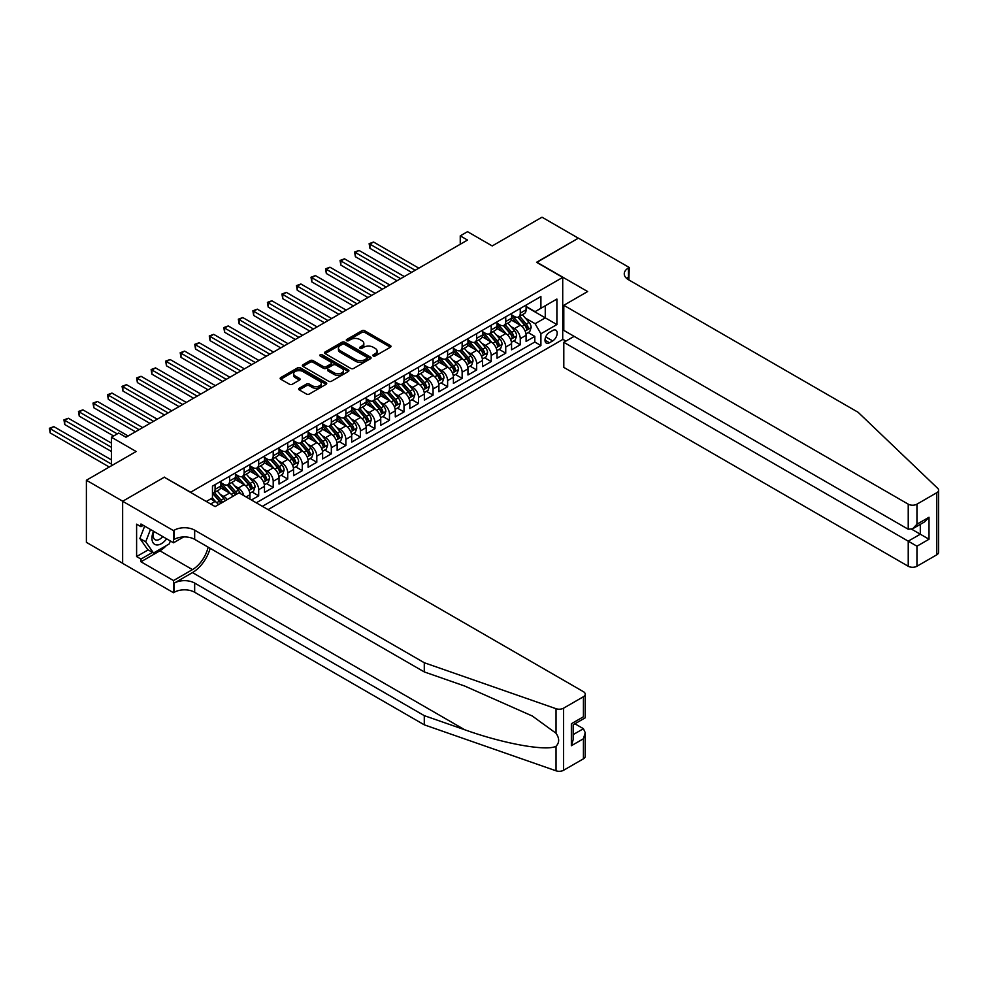 <?xml version="1.0" encoding="UTF-8"?>
<svg xmlns="http://www.w3.org/2000/svg" width="988" height="988" viewBox="0 0 988 988"><rect width="100%" height="100%" fill="white"/><g stroke="black" fill="none" stroke-linecap="round" stroke-linejoin="round"><path stroke-width="1.48" d="M373.242 355.964A1.408 0.815 0 0 0 375.242 355.964L390.396 347.208A2.013 1.161 0 0 0 390.989 346.393A2.013 1.161 0 0 0 390.396 345.565L364.72 330.745A2.013 1.161 0 0 0 361.867 330.745L346.702 339.489A1.408 0.815 0 0 0 348.702 340.65L350.666 339.514A6.459 3.73 0 0 1 359.793 339.514L361.929 340.749A6.459 3.73 0 0 1 363.831 343.379A6.459 3.73 0 0 1 361.929 346.022L359.978 347.146A1.408 0.815 0 0 0 361.966 348.307L363.93 347.171A6.459 3.73 0 0 1 373.056 347.171L375.205 348.406A6.459 3.73 0 0 1 377.095 351.049A6.459 3.73 0 0 1 375.205 353.679L373.242 354.816A1.408 0.815 0 0 0 373.242 355.964L373.242 354.816M299.241 388.222A2.013 1.161 0 0 0 298.648 389.05A2.013 1.161 0 0 0 299.241 389.877L306.441 394.039A2.013 1.161 0 0 0 309.293 394.039L326.126 384.32A2.013 1.161 0 0 0 326.719 383.492A2.013 1.161 0 0 0 326.126 382.665L300.451 367.845A2.013 1.161 0 0 0 297.598 367.845L280.765 377.564A2.013 1.161 0 0 0 280.172 378.392A2.013 1.161 0 0 0 280.765 379.207L289.472 384.233A2.013 1.161 0 0 0 292.325 384.233L299.525 380.071A2.013 1.161 0 0 0 300.117 379.256A2.013 1.161 0 0 0 299.525 378.429L295.214 375.934A5.397 3.112 0 0 1 293.634 373.736A5.397 3.112 0 0 1 296.956 370.858A5.397 3.112 0 0 1 302.834 371.525L319.741 381.294A5.397 3.112 0 0 1 321.322 383.492A5.397 3.112 0 0 1 317.988 386.37A5.397 3.112 0 0 1 312.109 385.691L309.293 384.073A2.013 1.161 0 0 0 306.441 384.073L299.241 388.222L299.241 389.877L306.441 385.752L306.441 384.073M164.502 477.352L190.659 492.209L562.715 277.406L536.546 262.302L578.338 238.182L542.004 217.199L492.222 245.938L467.522 231.674L460.247 235.873L467.522 240.059L125.995 437.239L118.721 433.053L111.459 437.239L111.459 465.768M164.502 477.105L122.722 501.225L86.388 480.242L136.159 451.504L111.459 437.239M350.802 368.425A2.013 1.161 0 0 0 353.655 368.425L370.488 358.706A2.013 1.161 0 0 0 371.08 357.878A2.013 1.161 0 0 0 370.488 357.051L344.812 342.231A2.013 1.161 0 0 0 341.959 342.231L325.126 351.95A2.013 1.161 0 0 0 324.533 352.778A2.013 1.161 0 0 0 325.126 353.593L350.802 368.425M320.767 356.273A1.408 0.815 0 0 1 322.212 356.47L322.212 354.791L348.307 369.858A2.013 1.161 0 0 1 348.9 370.685A2.013 1.161 0 0 1 348.307 371.513L331.474 381.232A2.013 1.161 0 0 1 328.621 381.232L302.946 366.4L310.146 362.275L310.146 360.595L302.946 364.757A2.013 1.161 0 0 0 302.353 365.585A2.013 1.161 0 0 0 302.946 366.4L302.946 364.757M310.146 362.275A2.013 1.161 0 0 1 312.998 362.275L312.998 360.595A2.013 1.161 0 0 0 310.146 360.595M312.998 360.595L323.422 366.61A2.013 1.161 0 0 0 326.275 366.61L331.054 363.856A2.013 1.161 0 0 0 331.647 363.028A2.013 1.161 0 0 0 331.054 362.201L320.211 355.939A1.408 0.815 0 0 1 322.212 354.791M122.648 563.271L86.388 542.338L86.388 480.242M251.409 500.002L258.683 495.815L252.064 491.999M249.211 477.513L252.866 479.612A8.225 4.742 60 0 1 258.683 489.69L264.488 486.331L264.488 492.456L273.207 487.417L266.599 483.601M263.747 469.115L267.402 471.227A8.225 4.742 60 0 1 273.207 481.292L279.024 477.945L279.024 484.071L287.743 479.032L281.135 475.216M278.283 460.729L281.926 462.841A8.225 4.742 60 0 1 287.743 472.906L293.56 469.547L293.56 475.673L302.279 470.646L295.659 466.818M292.819 452.343L296.462 454.443A8.225 4.742 60 0 1 302.279 464.521L308.095 461.161L308.095 467.287L316.815 462.248L310.195 458.432M307.342 443.945L310.998 446.057A8.225 4.742 60 0 1 316.815 456.123L322.619 452.763L322.619 458.889L331.338 453.863L324.731 450.046M321.878 435.56L325.534 437.659A8.225 4.742 60 0 1 331.338 447.737L337.155 444.378L337.155 450.503L345.874 445.465L339.267 441.648M336.414 427.162L340.057 429.274A8.225 4.742 60 0 1 345.874 439.339L351.691 435.992L351.691 442.118L360.41 437.079L353.803 433.263M350.95 418.776L354.593 420.888A8.225 4.742 60 0 1 360.41 430.953L366.227 427.594L366.227 433.72L374.946 428.693L368.326 424.865M365.486 410.391L369.129 412.49A8.225 4.742 60 0 1 374.946 422.568L380.751 419.208L380.751 425.334L389.47 420.295L382.862 416.479M380.01 401.993L383.665 404.104A8.225 4.742 60 0 1 389.47 414.17L395.286 410.81L395.286 416.936L404.006 411.91L397.398 408.093M394.545 393.607L398.201 395.706A8.225 4.742 60 0 1 404.006 405.784L409.822 402.425L409.822 408.55L418.541 403.512L411.934 399.695M409.081 385.209L412.725 387.321A8.225 4.742 60 0 1 418.541 397.386L424.358 394.039L424.358 400.165L433.077 395.126L426.458 391.31M423.617 376.823L427.261 378.935A8.225 4.742 60 0 1 433.077 389L438.894 385.641L438.894 391.767L447.613 386.728L440.994 382.912M438.141 368.438L441.797 370.537A8.225 4.742 60 0 1 447.613 380.615L453.418 377.255L453.418 383.381L462.137 378.342L455.53 374.526M452.677 360.04L456.333 362.151A8.225 4.742 60 0 1 462.137 372.217L467.954 368.857L467.954 374.983L476.673 369.957L470.066 366.14M467.213 351.654L470.856 353.753A8.225 4.742 60 0 1 476.673 363.831L482.49 360.472L482.49 366.597L491.209 361.559L484.589 357.742M481.749 343.256L485.392 345.368A8.225 4.742 60 0 1 491.209 355.433L497.026 352.086L497.026 358.212L505.745 353.173L499.125 349.357M496.285 334.87L499.928 336.982A8.225 4.742 60 0 1 505.745 347.047L511.549 343.688L511.549 349.814L520.268 344.775L520.268 338.649A8.225 4.742 -120 0 0 514.464 328.584L510.808 326.485M513.661 340.959L520.268 344.775M218.484 504.67A8.225 4.742 -120 0 0 215.075 501.435L210.716 498.915M233.02 496.285A8.225 4.742 -120 0 0 229.611 493.049L220.62 487.85M227.203 499.632A8.225 4.742 60 0 0 223.794 496.396L220.151 494.296M249.952 499.162L249.952 494.716A8.225 4.742 -120 0 0 244.147 484.651L235.156 479.464M243.801 495.618A8.225 4.742 60 0 0 238.33 488.01L234.687 485.898M264.488 486.331A8.225 4.742 -120 0 0 258.683 476.265L249.692 471.078M279.024 477.945A8.225 4.742 -120 0 0 273.207 467.867L264.228 462.68M293.56 469.547A8.225 4.742 -120 0 0 287.743 459.482L278.752 454.295M308.095 461.161A8.225 4.742 -120 0 0 302.279 451.084L293.288 445.897M322.619 452.763A8.225 4.742 -120 0 0 316.815 442.698L307.824 437.511M337.155 444.378A8.225 4.742 -120 0 0 331.338 434.312L322.36 429.125M351.691 435.992A8.225 4.742 -120 0 0 345.874 425.914L336.883 420.727M366.227 427.594A8.225 4.742 -120 0 0 360.41 417.529L351.419 412.342M380.751 419.208A8.225 4.742 -120 0 0 374.946 409.131L365.955 403.944M395.286 410.81A8.225 4.742 -120 0 0 389.47 400.745L380.491 395.558M409.822 402.425A8.225 4.742 -120 0 0 404.006 392.36L395.027 387.173M424.358 394.039A8.225 4.742 -120 0 0 418.541 383.962L409.551 378.774M438.894 385.641A8.225 4.742 -120 0 0 433.077 375.576L424.087 370.389M453.418 377.255A8.225 4.742 -120 0 0 447.613 367.178L438.623 361.991M467.954 368.857A8.225 4.742 -120 0 0 462.137 358.792L453.159 353.605M482.49 360.472A8.225 4.742 -120 0 0 476.673 350.407L467.682 345.207M497.026 352.086A8.225 4.742 -120 0 0 491.209 342.009L482.218 336.822M511.549 343.688A8.225 4.742 -120 0 0 505.745 333.623L496.754 328.436M552.687 330.511L549.489 332.363A6.373 3.68 120 0 0 545.327 337.982A6.373 3.68 120 0 0 546.302 343.083A6.373 3.68 120 0 0 549.489 342.762L552.687 340.922A6.373 3.68 120 0 0 556.849 335.303A6.373 3.68 120 0 0 555.874 330.202A6.373 3.68 120 0 0 552.687 330.511M268.057 509.61L562.715 339.489L562.715 277.406M262.388 506.338L540.905 345.541L540.905 333.783L535.101 323.718L525.344 318.087M206.282 501.472L212.457 497.915L212.457 486.158L540.905 296.536L540.905 308.281L556.899 299.055L556.899 324.558L540.905 333.783M220.892 482.638L223.794 484.318A8.225 4.742 60 0 0 227.907 484.725L233.724 481.366A8.225 4.742 -120 0 0 235.428 477.599L235.428 472.906M235.428 474.252L238.33 475.932A8.225 4.742 60 0 0 242.443 476.327L248.26 472.98A8.225 4.742 -120 0 0 249.952 469.214L249.952 464.521M249.952 465.854L252.866 467.534A8.225 4.742 60 0 0 256.979 467.942L262.783 464.582A8.225 4.742 -120 0 0 264.488 460.828L264.488 456.123M264.488 457.469L267.402 459.148A8.225 4.742 60 0 0 271.502 459.556L277.319 456.197A8.225 4.742 -120 0 0 279.024 452.43L279.024 447.737M279.024 449.071L281.926 450.75A8.225 4.742 60 0 0 286.038 451.158L291.855 447.811A8.225 4.742 -120 0 0 293.56 444.044L293.56 439.339M293.56 440.685L296.462 442.365A8.225 4.742 60 0 0 300.574 442.772L306.391 439.413A8.225 4.742 -120 0 0 308.095 435.646L308.095 430.953M308.095 432.299L310.998 433.967A8.225 4.742 60 0 0 315.11 434.374L320.915 431.027A8.225 4.742 -120 0 0 322.619 427.261L322.619 422.555M322.619 423.901L325.534 425.581A8.225 4.742 60 0 0 329.646 425.989L335.451 422.629A8.225 4.742 -120 0 0 337.155 418.875L337.155 414.17M337.155 415.516L340.057 417.195A8.225 4.742 60 0 0 344.17 417.603L349.987 414.244A8.225 4.742 -120 0 0 351.691 410.477L351.691 405.784M351.691 407.118L354.593 408.797A8.225 4.742 60 0 0 358.706 409.205L364.523 405.846A8.225 4.742 -120 0 0 366.227 402.091L366.227 397.386M366.227 398.732L369.129 400.412A8.225 4.742 60 0 0 373.242 400.819L379.059 397.46A8.225 4.742 -120 0 0 380.751 393.693L380.751 389M380.751 390.346L383.665 392.014A8.225 4.742 60 0 0 387.778 392.421L393.582 389.074A8.225 4.742 -120 0 0 395.286 385.308L395.286 380.602M395.286 381.948L398.201 383.628A8.225 4.742 60 0 0 402.301 384.036L408.118 380.676A8.225 4.742 -120 0 0 409.822 376.922L409.822 372.217M409.822 373.563L412.725 375.242A8.225 4.742 60 0 0 416.837 375.65L422.654 372.291A8.225 4.742 -120 0 0 424.358 368.524L424.358 363.831M424.358 365.165L427.261 366.844A8.225 4.742 60 0 0 431.373 367.252L437.19 363.893A8.225 4.742 -120 0 0 438.894 360.138L438.894 355.433M438.894 356.779L441.797 358.459A8.225 4.742 60 0 0 445.909 358.866L451.714 355.507A8.225 4.742 -120 0 0 453.418 351.74L453.418 347.047M453.418 348.394L456.333 350.061A8.225 4.742 60 0 0 460.433 350.468L466.25 347.121A8.225 4.742 -120 0 0 467.954 343.355L467.954 338.649M467.954 339.996L470.856 341.675A8.225 4.742 60 0 0 474.969 342.083L480.786 338.723A8.225 4.742 -120 0 0 482.49 334.969L482.49 330.264M482.49 331.61L485.392 333.289A8.225 4.742 60 0 0 489.505 333.697L495.321 330.338A8.225 4.742 -120 0 0 497.026 326.571L497.026 321.878M497.026 323.212L499.928 324.891A8.225 4.742 60 0 0 504.041 325.299L509.857 321.94A8.225 4.742 -120 0 0 511.549 318.185L511.549 313.48M256.275 502.818L534.804 342.009L534.804 336.389L526.085 341.428L526.085 335.303A8.225 4.742 -120 0 0 520.268 325.225L511.29 320.038M511.549 314.826L514.464 316.506A8.225 4.742 -120 0 0 518.577 316.913A8.225 4.742 -120 0 0 520.268 313.147L520.268 308.454M518.577 316.913L524.381 313.554A8.225 4.742 -120 0 0 526.085 309.787L526.085 305.094M215.075 484.651L215.075 489.356A8.225 4.742 60 0 1 213.371 493.111A8.225 4.742 60 0 1 212.457 493.444M213.371 493.111L219.188 489.764A8.225 4.742 -120 0 0 220.892 485.997L220.892 481.292M229.611 476.265L229.611 480.958A8.225 4.742 60 0 1 227.907 484.725M244.147 467.867L244.147 472.573A8.225 4.742 60 0 1 242.443 476.327M258.683 459.482L258.683 464.175A8.225 4.742 60 0 1 256.979 467.942M273.207 451.084L273.207 455.789A8.225 4.742 60 0 1 271.502 459.556M287.743 442.698L287.743 447.403A8.225 4.742 60 0 1 286.038 451.158M302.279 434.312L302.279 439.005A8.225 4.742 60 0 1 300.574 442.772M316.815 425.914L316.815 430.62A8.225 4.742 60 0 1 315.11 434.374M331.338 417.529L331.338 422.222A8.225 4.742 60 0 1 329.646 425.989M345.874 409.131L345.874 413.836A8.225 4.742 60 0 1 344.17 417.603M360.41 400.745L360.41 405.451A8.225 4.742 60 0 1 358.706 409.205M374.946 392.36L374.946 397.053A8.225 4.742 60 0 1 373.242 400.819M389.47 383.962L389.47 388.667A8.225 4.742 60 0 1 387.778 392.421M404.006 375.576L404.006 380.269A8.225 4.742 60 0 1 402.301 384.036M418.541 367.178L418.541 371.883A8.225 4.742 60 0 1 416.837 375.65M433.077 358.792L433.077 363.485A8.225 4.742 60 0 1 431.373 367.252M447.613 350.407L447.613 355.1A8.225 4.742 60 0 1 445.909 358.866M462.137 342.009L462.137 346.714A8.225 4.742 60 0 1 460.433 350.468M476.673 333.623L476.673 338.316A8.225 4.742 60 0 1 474.969 342.083M491.209 325.225L491.209 329.93A8.225 4.742 60 0 1 489.505 333.697M505.745 316.839L505.745 321.532A8.225 4.742 60 0 1 504.041 325.299M505.745 347.047L505.745 353.173M491.209 355.433L491.209 361.559M476.673 363.831L476.673 369.957M462.137 372.217L462.137 378.342M447.613 380.615L447.613 386.728M433.077 389L433.077 395.126M418.541 397.386L418.541 403.512M404.006 405.784L404.006 411.91M389.47 414.17L389.47 420.295M374.946 422.568L374.946 428.693M360.41 430.953L360.41 437.079M345.874 439.339L345.874 445.465M331.338 447.737L331.338 453.863M316.815 456.123L316.815 462.248M302.279 464.521L302.279 470.646M287.743 472.906L287.743 479.032M273.207 481.292L273.207 487.417M258.683 489.69L258.683 495.815M535.101 323.718L545.265 317.852L545.265 305.761L556.899 299.055M526.085 306.774L556.899 324.558M526.085 306.441L535.101 311.64L540.905 308.281M460.247 235.873L460.247 244.258M528.197 332.573L534.804 336.389M534.804 342.009L540.905 345.541M373.81 356.162L375.205 355.359A6.459 3.73 0 0 0 377.095 352.716L377.095 351.049M363.831 343.379L363.831 345.059A6.459 3.73 0 0 1 361.929 347.702L360.534 348.505M390.396 345.565L390.396 347.208L364.72 332.425A2.013 1.161 0 0 0 361.867 332.425L347.27 340.848M370.463 358.718L344.812 343.91A2.013 1.161 0 0 0 341.959 343.91L325.151 353.618M366.931 358.459A1.408 0.815 0 0 0 366.931 357.298L344.392 344.293A1.408 0.815 0 0 0 342.391 344.293L340.317 345.479A6.459 3.73 0 0 0 338.427 348.122A6.459 3.73 0 0 0 340.317 350.752L355.729 359.644A6.459 3.73 0 0 0 364.856 359.644L366.931 358.459L366.931 360.138A1.408 0.815 0 0 0 367.338 359.558L367.338 357.878M338.427 348.122L338.427 349.801A6.459 3.73 0 0 0 340.317 352.432L340.317 350.752M366.931 360.138L364.856 361.324A6.459 3.73 0 0 1 355.729 361.324L340.317 352.432M312.998 362.275L323.422 368.289A2.013 1.161 0 0 0 326.275 368.289L331.054 365.523A2.013 1.161 0 0 0 331.647 364.708L331.647 363.028M322.212 356.47L348.282 371.525M334.228 372.846A5.397 3.112 0 0 0 340.107 373.526A5.397 3.112 0 0 0 343.441 370.648A5.397 3.112 0 0 0 341.86 368.438L335.895 365.004A2.013 1.161 0 0 0 333.042 365.004L328.263 367.758A2.013 1.161 0 0 0 327.683 368.586A2.013 1.161 0 0 0 328.263 369.413L334.228 372.846L334.228 374.526A5.397 3.112 0 0 0 340.107 375.205A5.397 3.112 0 0 0 343.441 372.328L343.441 370.648M327.683 368.586L327.683 370.265A2.013 1.161 0 0 0 328.263 371.093L328.263 369.413M334.228 374.526L328.263 371.093M321.322 383.492L321.322 385.172A5.397 3.112 0 0 1 317.988 388.049A5.397 3.112 0 0 1 312.109 387.37L309.293 385.752A2.013 1.161 0 0 0 306.441 385.752M293.634 373.736L293.634 375.415A5.397 3.112 0 0 0 295.214 377.614L295.214 375.934M299.5 380.096L295.214 377.614M326.126 382.665L326.126 384.32L300.451 369.524A2.013 1.161 0 0 0 297.598 369.524L280.79 379.231L280.765 377.564M525.962 333.858L529.716 331.696L531.174 327.497A5.446 3.149 -120 0 0 529.049 322.384L522.417 314.69M521.084 325.756L513.204 316.642A15.722 9.077 -120 0 0 511.549 314.913M516.761 323.2L512.352 318.099A13.054 7.534 -120 0 0 511.549 317.222M418.838 268.168L373.563 242.035L369.932 244.135L369.932 248.334L411.564 272.367M517.836 317.21L524.542 324.978A5.446 3.149 60 0 1 526.493 328.732C527.308 329.831 527.888 329.498 528.234 327.732A5.446 3.149 -120 0 0 526.295 323.978L519.651 316.284M518.231 317.074L525.443 325.435A2.779 1.606 60 0 1 526.147 326.522L528.234 327.732M526.493 328.732L526.888 329.375M369.932 248.334L369.129 243.678L415.195 270.267M369.129 243.678L373.563 242.035M153.523 531.26A13.363 7.719 120 0 0 156.66 544.944A13.363 7.719 120 0 0 166.626 538.818M153.967 531.519A9.151 5.286 120 0 0 155.079 539.695A9.151 5.286 120 0 0 156.425 540.115A9.151 5.286 120 0 0 162.736 536.57M170.368 540.979L169.22 543.931L153.535 552.996L147.718 549.637L139.876 538.472L144.656 526.135M153.535 552.996L145.693 541.832L150.472 529.494M139.876 538.472L145.693 541.832M574.114 336.352L563.802 342.305L563.802 367.388L908.231 566.248L908.231 541.165L920.297 534.199L920.297 524.369M563.802 342.305L916.95 546.203L916.95 566.248L936.797 554.799L936.797 492.703A6.163 3.557 0 0 0 938.6 490.184A6.163 3.557 0 0 0 937.711 488.344L858.103 412.28L628.479 279.715A14.388 8.312 180 0 1 624.255 273.837A14.388 8.312 180 0 1 628.479 267.958L629.27 267.501L578.412 238.133L536.768 262.425M536.768 262.178L587.638 291.546L563.802 305.304L908.231 504.164A6.163 3.557 0 0 0 916.95 504.164L936.797 492.703M629.27 267.501L628.837 279.925M562.715 339.242L565.902 341.095M563.802 305.304L563.802 330.387L908.231 529.247L908.231 504.164M938.6 490.184L938.6 552.28A6.163 3.557 180 0 1 936.797 554.799M916.95 566.248A6.163 3.557 180 0 1 908.231 566.248M626.664 278.431A14.388 8.312 180 0 1 628.479 277.146L628.479 267.958M911.726 529.247L929.016 539.238L916.95 546.203M916.95 504.164L916.95 524.208L912.591 528.815L908.231 529.247M916.95 524.208L929.016 517.255L924.657 521.849L912.591 528.815M583.426 758.821L583.426 738.765L585.229 732.688L585.229 756.302A6.163 3.557 180 0 1 583.426 758.821L563.58 770.27A6.163 3.557 180 0 1 556.034 770.801L424.284 724.834L424.284 715.645L194.661 583.081A14.388 8.312 -0 0 0 174.308 583.081L192.475 572.583A26.775 15.45 120 0 0 210.16 548.315M424.284 715.645L464.681 729.737C503.3 743.655 546.426 751.448 556.034 746.249C559.529 742.667 559.529 738.332 556.034 733.257L532.334 716.028L464.681 686.03L424.284 671.926L194.661 539.362A14.388 8.312 -0 0 0 174.308 539.362L174.308 530.173L173.518 530.63L122.648 501.262L164.28 477.229L215.149 506.597L238.985 492.827L583.426 691.686A6.163 3.557 -0 0 1 585.229 694.206A6.163 3.557 -0 0 1 583.426 696.725L563.58 708.174L563.58 770.27M424.284 724.834L194.661 592.257A14.388 8.312 -0 0 0 174.308 592.257L173.518 592.726L122.648 563.358L122.648 501.262M424.284 671.926L424.284 662.738L194.661 530.173A14.388 8.312 -0 0 0 174.308 530.173M556.034 733.257L556.034 708.705L424.284 662.738M166.33 545.598A23.119 13.35 -60 0 1 159.92 550.81L140.963 561.764L140.963 559.072L152.51 552.403M143.285 525.344L140.963 526.69L136.603 524.171L136.603 556.565L140.963 559.072M140.963 526.69L140.963 523.998L173.518 542.795L173.518 530.63M173.518 592.726L173.518 580.561L192.475 569.607A23.119 13.35 120 0 0 208.135 547.142M140.963 561.764L173.518 580.561M574.905 723.784L583.426 728.699L585.229 732.688M183.657 536.941L173.518 542.795M556.034 708.705A6.163 3.557 -0 0 0 563.58 708.174M136.603 556.565L148.151 549.884M583.426 738.765L571.36 745.73L573.164 739.654L573.164 724.784L585.229 717.819L585.229 694.206M571.36 745.73L571.36 723.747C573.707 725.106 573.707 725.106 571.36 723.747L583.426 716.782C585.773 718.14 585.773 718.14 583.426 716.782L583.426 696.725M511.426 342.256L515.193 340.082L516.638 335.883A5.446 3.149 -120 0 0 514.513 330.77L507.881 323.088M506.548 334.154L498.668 325.04A15.722 9.077 -120 0 0 497.026 323.311M502.225 331.598L497.829 326.497A13.054 7.534 -120 0 0 497.026 325.62M404.302 276.566L359.027 250.433L355.396 252.52L355.396 256.719L397.028 280.765M503.3 325.595L510.018 333.376A5.446 3.149 60 0 1 511.957 337.13C512.772 338.217 513.352 337.884 513.698 336.118A5.446 3.149 -120 0 0 511.759 332.363L505.115 324.681M503.695 325.472L510.907 333.821A2.779 1.606 60 0 1 511.611 334.907L513.698 336.118M511.957 337.13L512.352 337.773M355.396 256.719L354.593 252.064L400.671 278.665M354.593 252.064L359.027 250.433M496.902 350.641L500.657 348.468L502.102 344.281A5.446 3.149 -120 0 0 499.99 339.168L493.345 331.474M492.012 342.54L484.145 333.425A15.722 9.077 -120 0 0 482.49 331.696M487.702 339.983L483.293 334.883A13.054 7.534 -120 0 0 482.49 334.006M389.766 284.952L344.491 258.819L340.86 260.918L340.86 265.117L382.504 289.151M488.764 333.993L495.482 341.762A5.446 3.149 60 0 1 497.421 345.516C498.236 346.615 498.817 346.282 499.162 344.503A5.446 3.149 -120 0 0 497.223 340.761L490.579 333.067M489.159 333.858L496.371 342.219A2.779 1.606 60 0 1 497.075 343.305L499.162 344.503M497.421 345.516L497.816 346.158M340.86 265.117L340.057 260.449L386.135 287.051M340.057 260.449L344.491 258.819M482.366 359.027L486.121 356.866L487.578 352.667A5.446 3.149 -120 0 0 485.454 347.554L478.81 339.86M477.488 350.938L469.609 341.811A15.722 9.077 -120 0 0 467.954 340.082M473.166 348.381L468.757 343.281A13.054 7.534 -120 0 0 467.954 342.404M375.23 293.35L329.967 267.205L326.324 269.304L326.324 273.503L367.968 297.536M474.228 342.379L480.946 350.16A5.446 3.149 60 0 1 482.885 353.902C483.712 355.001 484.293 354.667 484.639 352.901A5.446 3.149 -120 0 0 482.687 349.147L476.055 341.465M474.623 342.256L481.848 350.604A2.779 1.606 60 0 1 482.539 351.691L484.639 352.901M482.885 353.902L483.28 354.556M326.324 273.503L325.534 268.847L371.599 295.449M325.534 268.847L329.967 267.205M467.83 367.425L471.585 365.251L473.042 361.052A5.446 3.149 -120 0 0 470.918 355.939L464.274 348.258M462.952 359.323L455.073 350.209A15.722 9.077 -120 0 0 453.418 348.48M458.63 356.767L454.221 351.666A13.054 7.534 -120 0 0 453.418 350.789M360.694 301.735L315.431 275.603L311.8 277.702L311.8 281.889L353.432 305.934M459.704 350.765L466.41 358.545A5.446 3.149 60 0 1 468.361 362.3C469.177 363.386 469.757 363.053 470.103 361.287A5.446 3.149 -120 0 0 468.164 357.533L461.52 349.851M460.087 350.641L467.312 359.002A2.779 1.606 60 0 1 468.003 360.089L470.103 361.287M468.361 362.3L468.757 362.942M311.8 281.889L310.998 277.233L357.063 303.835M310.998 277.233L315.431 275.603M453.294 375.811L457.049 373.649L458.506 369.45A5.446 3.149 -120 0 0 456.382 364.337L449.75 356.643M448.416 367.709L440.537 358.595A15.722 9.077 -120 0 0 438.894 356.866M444.094 365.152L439.697 360.052A13.054 7.534 -120 0 0 438.894 359.175M346.171 310.121L300.895 283.988L297.264 286.088L297.264 290.287L338.896 314.32M445.168 359.163L451.887 366.931A5.446 3.149 60 0 1 453.825 370.685C454.641 371.784 455.221 371.451 455.567 369.685A5.446 3.149 -120 0 0 453.628 365.931L446.984 358.236M445.563 359.027L452.776 367.388A2.779 1.606 60 0 1 453.48 368.475L455.567 369.685M453.825 370.685L454.221 371.327M297.264 290.287L296.462 285.631L342.527 312.22M296.462 285.631L300.895 283.988M438.771 384.209L442.525 382.035L443.97 377.836A5.446 3.149 -120 0 0 441.858 372.723L435.214 365.041M433.88 376.107L426.013 366.993A15.722 9.077 -120 0 0 424.358 365.264M429.57 373.55L425.161 368.45A13.054 7.534 -120 0 0 424.358 367.573M331.635 318.519L286.359 292.386L282.729 294.473L282.729 298.672L324.36 322.718M430.632 367.548L437.351 375.329A5.446 3.149 60 0 1 439.29 379.083C440.105 380.17 440.685 379.837 441.031 378.071A5.446 3.149 -120 0 0 439.092 374.316L432.448 366.634M431.027 367.425L438.24 375.773A2.779 1.606 60 0 1 438.944 376.86L441.031 378.071M439.29 379.083L439.685 379.725M282.729 298.672L281.926 294.016L328.004 320.618M281.926 294.016L286.359 292.386M424.235 392.594L427.989 390.421L429.447 386.234A5.446 3.149 -120 0 0 427.322 381.121L420.678 373.427M419.344 384.493L411.477 375.378A15.722 9.077 -120 0 0 409.822 373.649M415.034 381.936L410.625 376.836A13.054 7.534 -120 0 0 409.822 375.959M317.099 326.904L271.836 300.772L268.193 302.871L268.193 307.07L309.837 331.104M416.096 375.946L422.815 383.715A5.446 3.149 60 0 1 424.754 387.469C425.581 388.568 426.161 388.235 426.495 386.456A5.446 3.149 -120 0 0 424.556 382.714L417.924 375.02M416.491 375.811L423.716 384.171A2.779 1.606 60 0 1 424.408 385.258L426.495 386.456M424.754 387.469L425.149 388.111M268.193 307.07L267.402 302.402L313.468 329.004M267.402 302.402L271.836 300.772M409.699 400.98L413.453 398.819L414.911 394.62A5.446 3.149 -120 0 0 412.786 389.507L406.142 381.813M404.821 392.891L396.941 383.764A15.722 9.077 -120 0 0 395.286 382.035M400.498 390.334L396.089 385.234A13.054 7.534 -120 0 0 395.286 384.357M302.563 335.303L257.3 309.158L253.669 311.257L253.669 315.456L295.301 339.489M401.56 384.332L408.279 392.113A5.446 3.149 60 0 1 410.218 395.855C411.045 396.954 411.626 396.62 411.971 394.854A5.446 3.149 -120 0 0 410.02 391.1L403.388 383.418M401.955 384.209L409.18 392.557A2.779 1.606 60 0 1 409.872 393.644L411.971 394.854M410.218 395.855L410.625 396.509M253.669 315.456L252.866 310.8L298.932 337.402M252.866 310.8L257.3 309.158M395.163 409.378L398.917 407.204L400.375 403.005A5.446 3.149 -120 0 0 398.25 397.892L391.619 390.211M390.285 401.276L382.405 392.162A15.722 9.077 -120 0 0 380.751 390.433M385.962 398.72L381.566 393.619A13.054 7.534 -120 0 0 380.751 392.742M288.039 343.688L242.764 317.556L239.133 319.655L239.133 323.842L280.765 347.887M387.037 392.718L393.743 400.498A5.446 3.149 60 0 1 395.694 404.253C396.509 405.352 397.09 405.006 397.435 403.24A5.446 3.149 -120 0 0 395.496 399.485L388.852 391.804M387.432 392.594L394.644 400.955A2.779 1.606 60 0 1 395.348 402.042L397.435 403.24M395.694 404.253L396.089 404.895M239.133 323.842L238.33 319.186L284.396 345.788M238.33 319.186L242.764 317.556M380.639 417.763L384.394 415.602L385.839 411.403A5.446 3.149 -120 0 0 383.727 406.29L377.083 398.596M375.749 409.674L367.869 400.548A15.722 9.077 -120 0 0 366.227 398.819M371.426 407.105L367.03 402.005A13.054 7.534 -120 0 0 366.227 401.128M273.503 352.086L228.228 325.941L224.597 328.041L224.597 332.24L266.229 356.273M372.501 401.116L379.219 408.884A5.446 3.149 60 0 1 381.158 412.638C381.973 413.737 382.554 413.404 382.899 411.638A5.446 3.149 -120 0 0 380.96 407.883L374.316 400.189M372.896 400.98L380.108 409.341A2.779 1.606 60 0 1 380.812 410.428L382.899 411.638M381.158 412.638L381.553 413.293M224.597 332.24L223.794 327.584L269.872 354.173M223.794 327.584L228.228 325.941M366.103 426.161L369.858 423.988L371.303 419.789A5.446 3.149 -120 0 0 369.191 414.676L362.547 406.994M361.213 418.06L353.346 408.946A15.722 9.077 -120 0 0 351.691 407.217M356.903 415.503L352.494 410.403A13.054 7.534 -120 0 0 351.691 409.526M258.967 360.472L213.692 334.339L210.061 336.426L210.061 340.625L251.705 364.671M357.965 409.501L364.683 417.282A5.446 3.149 60 0 1 366.622 421.036C367.437 422.123 368.03 421.79 368.363 420.024A5.446 3.149 -120 0 0 366.425 416.269L359.78 408.587M358.36 409.378L365.572 417.726A2.779 1.606 60 0 1 366.276 418.813L368.363 420.024M366.622 421.036L367.017 421.678M210.061 340.625L209.271 335.969L255.336 362.571M209.271 335.969L213.692 334.339M351.567 434.547L355.322 432.374L356.779 428.187A5.446 3.149 -120 0 0 354.655 423.074L348.011 415.38M346.689 426.446L338.81 417.331A15.722 9.077 -120 0 0 337.155 415.602M342.367 423.889L337.958 418.789A13.054 7.534 -120 0 0 337.155 417.912M244.431 368.857L199.168 342.725L195.525 344.824L195.525 349.023L237.169 373.056M343.429 417.899L350.147 425.667A5.446 3.149 60 0 1 352.086 429.422C352.914 430.521 353.494 430.188 353.84 428.421A5.446 3.149 -120 0 0 351.889 424.667L345.257 416.973M343.824 417.763L351.049 426.124A2.779 1.606 60 0 1 351.74 427.211L353.84 428.421M352.086 429.422L352.481 430.064M195.525 349.023L194.735 344.355L240.8 370.957M194.735 344.355L199.168 342.725M337.031 442.933L340.786 440.772L342.243 436.573A5.446 3.149 -120 0 0 340.119 431.46L333.487 423.778M332.153 434.844L324.274 425.717A15.722 9.077 -120 0 0 322.619 423.988M327.831 432.287L323.422 427.187A13.054 7.534 -120 0 0 322.619 426.31M229.895 377.255L184.633 351.111L181.002 353.21L181.002 357.409L222.633 381.442M328.905 426.285L335.611 434.065A5.446 3.149 60 0 1 337.563 437.808C338.378 438.907 338.958 438.573 339.304 436.807A5.446 3.149 -120 0 0 337.365 433.053L330.721 425.371M329.3 426.161L336.513 434.51A2.779 1.606 60 0 1 337.217 435.597L339.304 436.807M337.563 437.808L337.958 438.462M181.002 357.409L180.199 352.753L226.264 379.355M180.199 352.753L184.633 351.111M322.496 451.331L326.262 449.157L327.707 444.971A5.446 3.149 -120 0 0 325.583 439.845L318.951 432.164M317.617 443.229L309.738 434.115A15.722 9.077 -120 0 0 308.095 432.386M313.295 440.673L308.898 435.572A13.054 7.534 -120 0 0 308.095 434.695M215.372 385.641L170.097 359.509L166.466 361.608L166.466 365.795L208.098 389.84M314.369 434.671L321.088 442.451A5.446 3.149 60 0 1 323.027 446.206C323.842 447.305 324.422 446.959 324.768 445.193A5.446 3.149 -120 0 0 322.829 441.451L316.185 433.757M314.764 434.547L321.977 442.908A2.779 1.606 60 0 1 322.681 443.995L324.768 445.193M323.027 446.206L323.422 446.848M166.466 365.795L165.663 361.139L211.741 387.741M165.663 361.139L170.097 359.509M307.972 459.716L311.726 457.555L313.171 453.356A5.446 3.149 -120 0 0 311.059 448.243L304.415 440.549M303.081 451.627L295.214 442.501A15.722 9.077 -120 0 0 293.56 440.772M298.771 449.058L294.362 443.958A13.054 7.534 -120 0 0 293.56 443.081M200.836 394.039L155.561 367.894L151.93 369.994L151.93 374.193L193.574 398.226M299.833 443.069L306.552 450.837A5.446 3.149 60 0 1 308.491 454.591C309.306 455.69 309.886 455.357 310.232 453.591A5.446 3.149 -120 0 0 308.293 449.836L301.649 442.142M300.228 442.945L307.441 451.294A2.779 1.606 60 0 1 308.145 452.381L310.232 453.591M308.491 454.591L308.886 455.246M151.93 374.193L151.127 369.537L197.205 396.126M151.127 369.537L155.561 367.894M293.436 468.114L297.19 465.941L298.648 461.742A5.446 3.149 -120 0 0 296.524 456.629L289.879 448.947M288.545 460.013L280.678 450.899A15.722 9.077 -120 0 0 279.024 449.17M284.235 457.456L279.826 452.356A13.054 7.534 -120 0 0 279.024 451.479M186.3 402.425L141.037 376.292L137.394 378.379L137.394 382.578L179.038 406.624M285.297 451.454L292.016 459.235A5.446 3.149 60 0 1 293.955 462.989C294.782 464.076 295.363 463.743 295.708 461.976A5.446 3.149 -120 0 0 293.757 458.222L287.125 450.54M285.693 451.331L292.917 459.679A2.779 1.606 60 0 1 293.609 460.766L295.708 461.976M293.955 462.989L294.35 463.631M137.394 382.578L136.603 377.922L182.669 404.524M136.603 377.922L141.037 376.292M278.9 476.5L282.654 474.326L284.112 470.14A5.446 3.149 -120 0 0 281.988 465.027L275.343 457.333M274.022 468.398L266.143 459.284A15.722 9.077 -120 0 0 264.488 457.555M269.699 465.842L265.29 460.741A13.054 7.534 -120 0 0 264.488 459.865M171.764 410.81L126.501 384.678L122.87 386.777L122.87 390.976L164.502 415.009M270.761 459.852L277.48 467.62A5.446 3.149 60 0 1 279.431 471.375C280.246 472.474 280.827 472.141 281.172 470.374A5.446 3.149 -120 0 0 279.233 466.62L272.589 458.926M271.157 459.716L278.381 468.077A2.779 1.606 60 0 1 279.073 469.164L281.172 470.374M279.431 471.375L279.826 472.017M122.87 390.976L122.067 386.32L168.133 412.91M122.067 386.32L126.501 384.678M264.364 484.886L268.119 482.724L269.576 478.525A5.446 3.149 -120 0 0 267.452 473.413L260.82 465.731M259.486 476.796L251.607 467.67A15.722 9.077 -120 0 0 249.952 465.953M255.163 474.24L250.767 469.139A13.054 7.534 -120 0 0 249.952 468.263M157.24 419.208L111.965 393.063L108.334 395.163L108.334 399.362L149.966 423.395M256.238 468.238L262.956 476.018A5.446 3.149 60 0 1 264.895 479.76C265.71 480.86 266.291 480.526 266.637 478.76A5.446 3.149 -120 0 0 264.698 475.006L258.053 467.324M256.633 468.114L263.845 476.463A2.779 1.606 60 0 1 264.549 477.55L266.637 478.76M264.895 479.76L265.29 480.415M108.334 399.362L107.531 394.706L153.597 421.308M107.531 394.706L111.965 393.063M249.841 493.284L253.595 491.11L255.04 486.923A5.446 3.149 -120 0 0 252.928 481.798L246.284 474.117M244.95 485.182L237.083 476.068A15.722 9.077 -120 0 0 235.428 474.339M240.627 482.626L236.231 477.525A13.054 7.534 -120 0 0 235.428 476.648M142.704 427.594L97.429 401.461L93.798 403.561L93.798 407.748L135.43 431.793M241.702 476.624L248.42 484.404A5.446 3.149 60 0 1 250.359 488.158C251.174 489.258 251.755 488.912 252.101 487.146A5.446 3.149 -120 0 0 250.162 483.404L243.517 475.71M242.097 476.5L249.309 484.861A2.779 1.606 60 0 1 250.013 485.948L252.101 487.146M250.359 488.158L250.754 488.801M93.798 407.748L92.996 403.092L139.073 429.694M92.996 403.092L97.429 401.461M240.22 493.555A5.446 3.149 -120 0 0 238.392 490.196L231.748 482.502M230.414 493.58L222.547 484.453A15.722 9.077 -120 0 0 220.892 482.724M226.104 491.011L221.695 485.911A13.054 7.534 -120 0 0 220.892 485.034M128.168 435.992L82.893 409.847L79.262 411.947L79.262 416.146L113.632 435.992M237.021 493.963A5.446 3.149 -120 0 0 235.626 491.789L228.994 484.095M227.561 484.898L234.774 493.247A2.779 1.606 60 0 1 235.477 494.333L235.934 494.593M227.166 485.022L233.884 492.79A5.446 3.149 60 0 1 235.28 494.976M79.262 416.146L78.472 411.49L117.263 433.893M78.472 411.49L82.893 409.847M225.252 500.768A5.446 3.149 -120 0 0 223.856 498.582L217.212 490.9M215.89 501.966L212.408 497.94M211.568 499.409L211 498.755M111.459 443.118L68.37 418.245L64.726 420.332L64.726 424.531L111.459 451.504M222.485 502.361A5.446 3.149 -120 0 0 221.09 500.175L214.458 492.493M213.025 493.284L220.25 501.632A2.779 1.606 60 0 1 220.942 502.719L221.398 502.991M212.63 493.407L219.348 501.188A5.446 3.149 60 0 1 220.744 503.361M64.726 424.531L63.936 419.875L111.459 447.317M63.936 419.875L68.37 418.245M111.459 459.902L53.834 426.631L50.203 428.73L50.203 432.929L109.273 467.028M50.203 432.929L49.4 428.273L111.459 464.101M49.4 428.273L53.834 426.631M210.642 503.991L215.075 501.435M223.794 496.396L229.611 493.049M238.33 488.01L244.147 484.651M252.866 479.612L258.683 476.265M267.402 471.227L273.207 467.867M281.926 462.841L287.743 459.482M296.462 454.443L302.279 451.084M310.998 446.057L316.815 442.698M325.534 437.659L331.338 434.312M340.057 429.274L345.874 425.914M354.593 420.888L360.41 417.529M369.129 412.49L374.946 409.131M383.665 404.104L389.47 400.745M398.201 395.706L404.006 392.36M412.725 387.321L418.541 383.962M427.261 378.935L433.077 375.576M441.797 370.537L447.613 367.178M456.333 362.151L462.137 358.792M470.856 353.753L476.673 350.407M485.392 345.368L491.209 342.009M499.928 336.982L505.745 333.623M514.464 328.584L520.268 325.225M520.268 313.147L526.085 309.787M215.075 489.356L220.892 485.997M229.611 480.958L235.428 477.599M244.147 472.573L249.952 469.214M258.683 464.175L264.488 460.828M273.207 455.789L279.024 452.43M287.743 447.403L293.56 444.044M302.279 439.005L308.095 435.646M316.815 430.62L322.619 427.261M331.338 422.222L337.155 418.875M345.874 413.836L351.691 410.477M360.41 405.451L366.227 402.091M374.946 397.053L380.751 393.693M389.47 388.667L395.286 385.308M404.006 380.269L409.822 376.922M418.541 371.883L424.358 368.524M433.077 363.485L438.894 360.138M447.613 355.1L453.418 351.74M462.137 346.714L467.954 343.355M476.673 338.316L482.49 334.969M491.209 329.93L497.026 326.571M505.745 321.532L511.549 318.185M520.268 338.649L526.085 335.303M246.111 496.939L249.952 494.716M545.709 336.896L552.687 340.922M544.981 340.168L549.489 342.762M375.205 355.359L375.205 353.679M359.978 348.307L359.978 347.146M361.929 347.702L361.929 346.022M346.702 340.65L346.702 339.489M361.867 332.425L361.867 330.745M364.72 332.425L364.72 330.745M325.126 353.593L325.126 351.95M341.959 343.91L341.959 342.231M344.812 343.91L344.812 342.231M370.488 358.706L370.488 357.051M355.729 361.324L355.729 359.644M364.856 361.324L364.856 359.644M323.422 368.289L323.422 366.61M326.275 368.289L326.275 366.61M331.054 365.523L331.054 363.856M348.307 371.513L348.307 369.858M309.293 385.752L309.293 384.073M312.109 387.37L312.109 385.691M299.525 380.071L299.525 378.429M297.598 369.524L297.598 367.845M300.451 369.524L300.451 367.845M525.134 331.066L531.136 327.596M513.204 316.642L513.958 316.209M526.295 323.978L529.049 322.384M521.948 326.485L524.542 324.978M929.016 517.255L929.016 539.238M464.681 729.737L192.475 572.583M194.661 539.362L194.661 530.173M194.661 583.081L194.661 592.257M556.034 770.801L556.034 746.249M174.308 583.081L174.308 592.257M159.92 550.81L192.475 569.607M573.164 734.615L583.426 728.699M510.598 339.452L516.601 335.994M498.668 325.04L499.422 324.607M511.759 332.363L514.513 330.77M507.412 334.87L510.018 333.376M496.062 347.85L502.077 344.38M484.145 333.425L484.886 332.993M497.223 340.761L499.99 339.168M492.889 343.268L495.482 341.762M481.539 356.236L487.541 352.778M469.609 341.811L470.35 341.379M482.687 349.147L485.454 347.554M478.353 351.654L480.946 350.16M467.003 364.634L473.005 361.163M455.073 350.209L455.826 349.777M468.164 357.533L470.918 355.939M463.817 360.04L466.41 358.545M452.467 373.019L458.469 369.549M440.537 358.595L441.29 358.162M453.628 365.931L456.382 364.337M449.281 368.438L451.887 366.931M437.931 381.405L443.933 377.947M426.013 366.993L426.754 366.56M439.092 374.316L441.858 372.723M434.745 376.823L437.351 375.329M423.407 389.803L429.41 386.333M411.477 375.378L412.218 374.946M424.556 382.714L427.322 381.121M420.221 385.221L422.815 383.715M408.871 398.189L414.874 394.731M396.941 383.764L397.695 383.332M410.02 391.1L412.786 389.507M405.685 393.607L408.279 392.113M394.336 406.587L400.338 403.116M382.405 392.162L383.159 391.73M395.496 399.485L398.25 397.892M391.149 401.993L393.743 400.498M379.8 414.972L385.802 411.502M367.869 400.548L368.623 400.115M380.96 407.883L383.727 406.29M376.613 410.391L379.219 408.884M365.264 423.358L371.278 419.9M353.346 408.946L354.087 408.513M366.425 416.269L369.191 414.676M362.09 418.776L364.683 417.282M350.74 431.756L356.742 428.286M338.81 417.331L339.563 416.899M351.889 424.667L354.655 423.074M347.554 427.174L350.147 425.667M336.204 440.142L342.206 436.684M324.274 425.717L325.027 425.285M337.365 433.053L340.119 431.46M333.018 435.56L335.611 434.065M321.668 448.54L327.67 445.069M309.738 434.115L310.491 433.683M322.829 441.451L325.583 439.845M318.482 443.945L321.088 442.451M307.132 456.925L313.134 453.455M295.214 442.501L295.955 442.068M308.293 449.836L311.059 448.243M303.958 452.343L306.552 450.837M292.609 465.311L298.611 461.853M280.678 450.899L281.419 450.466M293.757 458.222L296.524 456.629M289.422 460.729L292.016 459.235M278.073 473.709L284.075 470.239M266.143 459.284L266.896 458.852M279.233 466.62L281.988 465.027M274.886 469.127L277.48 467.62M263.537 482.095L269.539 478.637M251.607 467.67L252.36 467.238M264.698 475.006L267.452 473.413M260.35 477.513L262.956 476.018M249.001 490.493L255.003 487.022M237.083 476.068L237.824 475.636M250.162 483.404L252.928 481.798M245.814 485.898L248.42 484.404M222.547 484.453L223.288 484.021M235.626 491.789L238.392 490.196M231.291 494.296L233.884 492.79M221.09 500.175L223.856 498.582M216.755 502.682L219.348 501.188"/></g></svg>
